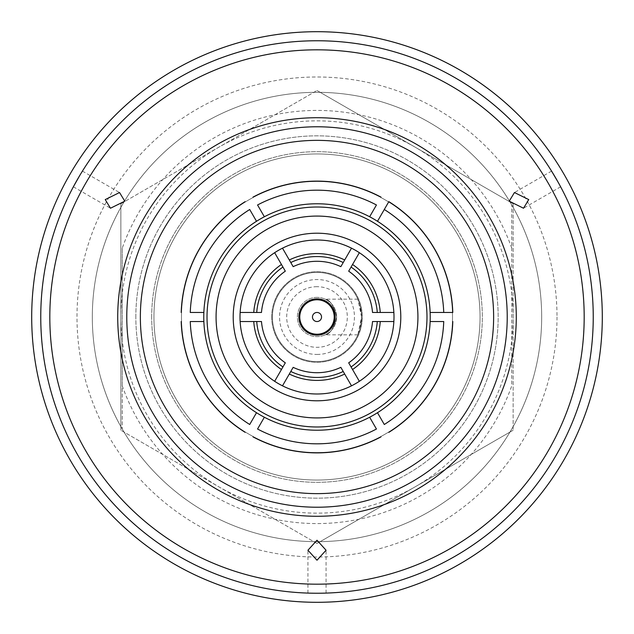 <?xml version="1.0" encoding="UTF-8"?>
<svg xmlns="http://www.w3.org/2000/svg" width="634" height="634" viewBox="0 0 634 634"><rect width="100%" height="100%" fill="white"/><g stroke="black" fill="none" stroke-linecap="round" stroke-linejoin="round"><path stroke-width="0.48" stroke-dasharray="3.17 2.38" d="M75.692 182.529L82.111 171.616M593.242 317A276.242 276.242 0 0 1 317 593.242A276.242 276.242 0 0 1 40.758 317A276.242 276.242 0 0 1 317 40.758A276.242 276.242 0 0 1 593.242 317A276.242 276.242 0 0 1 317 593.242A276.242 276.242 0 0 1 40.758 317A276.242 276.242 0 0 1 317 40.758A276.242 276.242 0 0 1 593.242 317A276.242 276.242 0 0 1 317 593.242A276.242 276.242 0 0 1 40.758 317A276.242 276.242 0 0 1 317 40.758A276.242 276.242 0 0 1 593.242 317A276.242 276.242 0 0 1 317 593.242A276.242 276.242 0 0 1 40.758 317M31.7 317A285.3 285.3 0 0 0 317 602.3A285.3 285.3 0 0 0 602.3 317A285.3 285.3 0 0 0 317 31.7A285.3 285.3 0 0 0 31.7 317M507.224 317A190.224 190.224 0 0 0 317 126.776A190.224 190.224 0 0 0 126.776 317A190.224 190.224 0 0 0 317 507.224A190.224 190.224 0 0 0 507.224 317A190.255 190.255 0 0 1 317 507.255A190.255 190.255 0 0 1 126.745 317A190.255 190.255 0 0 1 317 126.745A190.255 190.255 0 0 1 507.255 317A190.255 190.255 0 0 1 317 507.255A190.255 190.255 0 0 1 126.745 317A190.255 190.255 0 0 1 317 126.745A190.255 190.255 0 0 1 507.255 317M203.768 317A113.232 113.232 0 0 1 377.492 221.282A113.224 113.224 0 0 1 369.646 417.243A113.224 113.224 0 0 1 203.768 317M511.757 248.171A206.557 206.557 0 0 0 122.243 248.171L122.243 429.028A224.674 224.674 0 0 1 317 92.326A224.674 224.674 0 0 1 541.674 317A224.674 224.674 0 0 1 317 541.674A224.674 224.674 0 0 1 122.243 204.972A224.674 224.674 0 0 1 541.674 317A224.674 224.674 0 0 1 122.251 429.028L122.243 385.829A206.557 206.557 0 0 0 511.757 385.829L511.757 204.972L511.757 385.829M151.685 317A165.315 165.315 0 0 1 317 151.685A165.315 165.315 0 0 1 482.315 317A165.315 165.315 0 0 1 317 482.315A165.315 165.315 0 0 1 151.685 317A165.315 165.315 0 0 1 317 151.685A165.315 165.315 0 0 1 482.315 317A165.315 165.315 0 0 1 317 482.315A165.315 165.315 0 0 1 151.685 317M271.709 317A45.291 45.291 0 0 1 317 271.709A45.291 45.291 0 0 1 362.291 317A45.291 45.291 0 0 1 317 362.291A45.291 45.291 0 0 1 271.709 317A45.291 45.291 0 0 1 317 271.709A45.291 45.291 0 0 1 362.291 317A45.291 45.291 0 0 1 317 362.291A45.291 45.291 0 0 1 271.709 317M298.883 317A18.117 18.117 0 0 1 317 298.883A18.117 18.117 0 0 1 335.117 317A18.117 18.117 0 0 1 317 335.117A18.117 18.117 0 0 1 298.883 317M233.209 317A83.791 83.791 0 0 1 317 233.209A83.791 83.791 0 0 1 400.791 317A83.791 83.791 0 0 1 317 400.791A83.791 83.791 0 0 1 233.209 317M393.991 317A76.999 76.999 0 0 1 317 393.991A76.999 76.999 0 0 1 240.009 317A76.999 76.999 0 0 1 317 240.009A76.999 76.999 0 0 1 393.991 317M140.36 317A176.64 176.64 0 0 1 317 140.36A176.64 176.64 0 0 1 493.632 317A176.64 176.64 0 0 1 317 493.632A176.64 176.64 0 0 1 140.36 317M388.824 201.66A135.874 135.874 0 0 1 452.795 312.467M253.021 197.126A135.874 135.874 0 0 1 380.979 197.126M181.205 312.467A135.874 135.874 0 0 1 245.176 201.66M245.176 432.34A135.874 135.874 0 0 1 181.205 321.525M380.979 436.874A135.874 135.874 0 0 1 253.021 436.874M377.285 321.525L380.249 321.525M380.249 312.475L377.285 312.475M351.062 267.057L352.544 264.489M344.698 259.964L343.216 262.531M290.784 262.531L289.302 259.964M281.456 264.489L282.938 267.057M256.715 312.467L253.751 312.467M253.751 321.525L256.715 321.525M282.938 366.943L281.456 369.511M289.302 374.036L290.784 371.469M343.216 371.469L344.698 374.036M352.544 369.511L351.062 366.943M122.243 248.171L122.243 385.829M554.108 175.261L558.221 182.386M560.385 186.333L558.308 182.529M452.795 321.525A135.874 135.874 0 0 1 388.824 432.34M384.291 424.495L377.492 412.718M369.646 417.243L376.445 429.02M257.555 429.02L264.354 417.243M256.508 412.718L249.709 424.495M190.263 321.525L203.863 321.525M203.863 312.467L190.263 312.467M249.709 209.505L256.508 221.282M264.354 216.757L257.555 204.98M376.445 204.98L369.646 216.757M377.492 221.282L384.291 209.505M443.737 312.475L430.137 312.475M430.137 321.525L443.737 321.525M452.517 317A135.517 135.517 0 0 1 317 452.517A135.517 135.517 0 0 1 181.482 317A135.517 135.517 0 0 1 317 181.482A135.517 135.517 0 0 1 452.517 317A135.517 135.517 0 0 1 317 452.517A135.517 135.517 0 0 1 181.482 317A135.517 135.517 0 0 1 317 181.482A135.517 135.517 0 0 1 452.517 317M153.951 317A163.049 163.049 0 0 1 317 153.951A163.049 163.049 0 0 1 480.049 317A163.049 163.049 0 0 1 317 480.049A163.049 163.049 0 0 1 153.951 317A163.049 163.049 0 0 1 317 153.951A163.049 163.049 0 0 1 480.049 317A163.049 163.049 0 0 1 317 480.049A163.049 163.049 0 0 1 153.951 317A163.049 163.049 0 0 1 317 153.951A163.049 163.049 0 0 1 480.049 317A163.049 163.049 0 0 1 317 480.049A163.049 163.049 0 0 1 153.951 317A163.049 163.049 0 0 1 317 153.951A163.049 163.049 0 0 1 480.049 317A163.049 163.049 0 0 1 317 480.049A163.049 163.049 0 0 1 153.951 317M135.834 317A181.165 181.165 0 0 1 317 135.834A181.165 181.165 0 0 1 498.166 317A181.165 181.165 0 0 1 317 498.166A181.165 181.165 0 0 1 135.834 317A181.165 181.165 0 0 1 317 135.834A181.165 181.165 0 0 1 498.166 317A181.165 181.165 0 0 1 317 498.166A181.165 181.165 0 0 1 135.834 317M120.856 203.76L317 90.511L120.856 203.76L120.856 430.24L120.856 203.76M317 543.489L120.856 430.24L317 543.489L513.144 430.24L317 543.489M513.144 203.76L513.144 430.24L513.144 203.76L317 90.511L513.144 203.76M415.072 486.864A196.144 196.144 0 0 0 415.072 147.136A196.144 196.144 0 0 0 120.856 317A196.144 196.144 0 0 0 415.072 486.864M336.614 317C333.888 305.802 330.076 299.858 325.171 299.169C330.092 299.874 333.904 305.818 336.614 317C333.888 305.802 330.076 299.858 325.171 299.169C330.092 299.874 333.904 305.818 336.614 317C333.88 328.198 330.068 334.142 325.171 334.831C330.116 334.102 333.928 328.158 336.614 317C333.88 328.198 330.068 334.142 325.171 334.831C330.116 334.102 333.928 328.158 336.614 317M361.578 317L359.755 304.383L357.853 299.169L361.578 317L359.755 329.617L357.853 334.831L361.578 317M317 297.386A19.614 19.614 0 0 0 297.386 317A19.614 19.614 0 0 0 317 336.614A19.614 19.614 0 0 0 336.614 317A19.614 19.614 0 0 0 317 297.386A19.614 19.614 0 0 0 297.386 317A19.614 19.614 0 0 0 317 336.614A19.614 19.614 0 0 0 336.614 317A19.614 19.614 0 0 0 317 297.386M317 286.687A30.313 30.313 0 0 0 286.687 317A30.313 30.313 0 0 0 317 347.313A30.313 30.313 0 0 0 347.313 317A30.313 30.313 0 0 0 317 286.687M317 354.446A37.446 37.446 0 0 0 354.446 317A37.446 37.446 0 0 0 317 279.554A37.446 37.446 0 0 0 279.554 317A37.446 37.446 0 0 0 317 354.446M317 361.578A44.578 44.578 0 0 0 361.578 317A44.578 44.578 0 0 0 317 272.422A44.578 44.578 0 0 0 272.422 317A44.578 44.578 0 0 0 317 361.578A44.578 44.578 0 0 0 361.578 317A44.578 44.578 0 0 0 317 272.422A44.578 44.578 0 0 0 272.422 317A44.578 44.578 0 0 0 317 361.578M317 334.213A17.213 17.213 0 0 0 334.213 317A17.213 17.213 0 0 0 317 299.787A17.213 17.213 0 0 0 299.787 317A17.213 17.213 0 0 0 317 334.213M557.009 317A240.009 240.009 0 0 1 317 557.009A240.009 240.009 0 0 1 76.991 317A240.009 240.009 0 0 1 317 76.991A240.009 240.009 0 0 1 557.009 317M551.572 171.109L514.459 192.538M82.428 171.109L119.541 192.538M307.942 593.091L307.942 550.233M326.058 593.091L326.058 550.233M73.37 186.8L110.482 208.229M560.63 186.8L523.518 208.229M357.853 299.169L325.171 299.169M357.853 334.831L325.171 334.831"/><path stroke-width="0.95" d="M509.213 201.176L514.459 192.538L528.756 199.591L523.518 208.229L509.213 201.176M558.308 182.529L551.572 171.109M105.244 199.591L119.541 192.538L124.787 201.176L110.482 208.229L105.244 199.591M82.111 171.616L82.428 171.109M79.892 175.261L73.362 186.8M317 560.226L307.942 550.233L317 540.239L326.058 550.233L317 560.226M313.973 593.226L311.659 593.186M602.3 317A285.3 285.3 0 0 1 317 602.3A285.3 285.3 0 0 1 31.7 317A285.3 285.3 0 0 1 317 31.7A285.3 285.3 0 0 1 602.3 317M49.817 317A267.183 267.183 0 0 0 317 584.183A267.183 267.183 0 0 0 584.183 317A267.183 267.183 0 0 0 317 49.817A267.183 267.183 0 0 0 49.817 317M593.242 317A276.242 276.242 0 0 1 317 593.242A276.242 276.242 0 0 1 40.758 317A276.242 276.242 0 0 1 317 40.758A276.242 276.242 0 0 1 593.242 317M117.718 317A199.282 199.282 0 0 1 317 117.718A199.282 199.282 0 0 1 516.282 317A199.282 199.282 0 0 1 317 516.282A199.282 199.282 0 0 1 117.718 317M507.224 317A190.224 190.224 0 0 0 317 126.776A190.224 190.224 0 0 0 126.776 317A190.224 190.224 0 0 0 317 507.224A190.224 190.224 0 0 0 507.224 317M377.492 221.282A113.232 113.232 0 0 1 369.646 417.243A113.232 113.232 0 0 1 203.863 312.467A113.232 113.232 0 0 1 377.492 221.282L388.824 201.66A135.874 135.874 0 0 1 452.795 312.467L443.737 312.475L452.795 312.475M317 593.242C329.759 593.059 329.759 593.059 317 593.242M326.058 593.091L322.888 593.178M298.883 317A18.117 18.117 0 0 1 317 298.883A18.117 18.117 0 0 1 335.117 317A18.117 18.117 0 0 1 317 335.117A18.117 18.117 0 0 1 298.883 317M233.209 317A83.791 83.791 0 0 1 317 233.209A83.791 83.791 0 0 1 400.791 317A83.791 83.791 0 0 1 317 400.791A83.791 83.791 0 0 1 233.209 317M240.009 317A76.999 76.999 0 0 0 240.135 321.525L261.477 321.525A55.705 55.705 0 0 0 285.316 362.822L274.649 381.303A76.999 76.999 0 0 0 282.495 385.829L293.162 367.348A55.705 55.705 0 0 0 340.838 367.348L351.505 385.829A76.999 76.999 0 0 0 359.351 381.303L348.684 362.822A55.705 55.705 0 0 0 372.523 321.525L393.865 321.525A76.999 76.999 0 0 0 393.865 312.475L372.523 312.475A55.705 55.705 0 0 0 348.684 271.178L359.351 252.697A76.999 76.999 0 0 0 351.505 248.171L340.838 266.652A55.705 55.705 0 0 0 293.162 266.652L282.495 248.171A76.999 76.999 0 0 0 274.649 252.697L285.316 271.178A55.705 55.705 0 0 0 261.477 312.467L240.135 312.467A76.999 76.999 0 0 0 240.009 317M493.632 317A176.64 176.64 0 0 0 317 140.36A176.64 176.64 0 0 0 140.36 317A176.64 176.64 0 0 0 317 493.632A176.64 176.64 0 0 0 493.632 317M282.495 248.171A76.999 76.999 0 0 1 351.505 248.171L344.698 259.964A63.408 63.408 0 0 0 289.302 259.964L282.495 248.171A76.999 76.999 0 0 1 351.505 248.171M359.351 252.697A76.999 76.999 0 0 1 393.865 312.467L380.249 312.475A63.408 63.408 0 0 0 352.544 264.489L359.351 252.697A76.999 76.999 0 0 1 393.865 312.467M293.162 266.652L290.784 262.531A60.452 60.452 0 0 1 343.216 262.531L340.838 266.652M348.684 271.178L351.062 267.057A60.452 60.452 0 0 1 377.285 312.467L372.523 312.475M240.135 312.467A76.999 76.999 0 0 1 274.649 252.697L281.456 264.489A63.408 63.408 0 0 0 253.751 312.467L240.135 312.467A76.999 76.999 0 0 1 274.649 252.697M261.477 312.467L256.715 312.467A60.452 60.452 0 0 1 282.938 267.057L285.316 271.178M274.649 381.303A76.999 76.999 0 0 1 240.135 321.525L253.751 321.525A63.408 63.408 0 0 0 281.456 369.511L274.649 381.303A76.999 76.999 0 0 1 240.135 321.525M285.316 362.822L282.938 366.943A60.452 60.452 0 0 1 256.715 321.525L261.477 321.525M351.505 385.829A76.999 76.999 0 0 1 282.495 385.829L289.302 374.036A63.408 63.408 0 0 0 344.698 374.036L351.505 385.829A76.999 76.999 0 0 1 282.495 385.829M340.838 367.348L343.216 371.469A60.452 60.452 0 0 1 290.784 371.469L293.162 367.348M393.865 321.525A76.999 76.999 0 0 1 359.351 381.303L352.544 369.511A63.408 63.408 0 0 0 380.249 321.525L393.865 321.525A76.999 76.999 0 0 1 359.351 381.303M372.523 321.525L377.285 321.525A60.452 60.452 0 0 1 351.062 366.943L348.684 362.822M388.824 201.66L384.291 209.505A126.816 126.816 0 0 1 443.737 312.467L430.137 312.475M264.354 216.757L257.555 204.98A126.816 126.816 0 0 1 376.445 204.98L369.646 216.757M253.021 197.126A135.874 135.874 0 0 1 380.979 197.126M203.863 312.467L190.263 312.467A126.816 126.816 0 0 1 249.709 209.505L256.508 221.282M181.205 312.467A135.874 135.874 0 0 1 245.176 201.66M256.508 412.718L249.709 424.495A126.816 126.816 0 0 1 190.263 321.525L203.863 321.525M245.176 432.34A135.874 135.874 0 0 1 181.205 321.525M369.646 417.243L376.445 429.02A126.816 126.816 0 0 1 257.555 429.02L264.354 417.243M380.979 436.874A135.874 135.874 0 0 1 253.021 436.874M430.137 321.525L443.737 321.525A126.816 126.816 0 0 1 384.291 424.495L377.492 412.718M452.795 321.525A135.874 135.874 0 0 1 388.824 432.34M558.221 182.386L560.385 186.333M317 334.213A17.213 17.213 0 0 0 334.213 317A17.213 17.213 0 0 0 317 299.787A17.213 17.213 0 0 0 299.787 317A17.213 17.213 0 0 0 317 334.213M317 321.533A4.533 4.533 0 0 0 321.533 317A4.533 4.533 0 0 0 317 312.467A4.533 4.533 0 0 0 312.467 317A4.533 4.533 0 0 0 317 321.533M417.925 317A100.925 100.925 0 0 1 317 417.925A100.925 100.925 0 0 1 216.075 317A100.925 100.925 0 0 1 317 216.075A100.925 100.925 0 0 1 417.925 317M426.983 317A109.983 109.983 0 0 1 317 426.983A109.983 109.983 0 0 1 207.017 317A109.983 109.983 0 0 1 317 207.017A109.983 109.983 0 0 1 426.983 317"/></g></svg>
